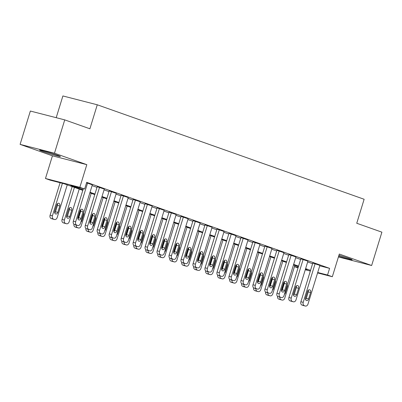 <?xml version="1.0" encoding="UTF-8"?>
<svg xmlns="http://www.w3.org/2000/svg" width="402" height="402" viewBox="0 0 402 402"><rect width="100%" height="100%" fill="white"/><g stroke="black" fill="none" stroke-linecap="round" stroke-linejoin="round"><path stroke-width="0.6" d="M42.738 151.428A10.894 0.482 -162.9 0 0 53.979 154.981A10.894 0.482 -162.9 0 0 60.395 156.494A10.894 0.482 -162.9 0 0 57.235 155.152A10.894 0.482 -162.9 0 0 45.994 151.599A10.894 0.482 -162.9 0 0 39.577 150.087A10.894 0.482 -162.9 0 0 42.738 151.428M338.67 256.124A10.894 0.482 -162.9 0 0 352.167 259.792A10.894 0.482 -162.9 0 0 349.006 258.451A10.894 0.482 -162.9 0 0 338.941 255.24M82.802 190.362L64.194 183.774L50.255 180.191L45.466 178.493L79.847 187.332L84.641 189.025L70.702 185.443L82.978 189.789M52.441 155.83L86.822 164.664L54.481 153.212L64.737 119.881L30.356 111.047L20.1 144.378L52.441 155.83L45.466 178.493M56.205 117.685L62.893 95.952L97.274 104.786L364.132 199.261L356.75 223.261L381.9 232.17L371.644 265.501L339.308 254.054L332.333 276.722L317.58 272.928M298.023 267.903L294.445 266.642M54.481 153.212L20.1 144.378M338.409 256.963L371.644 265.501M319.761 265.833L329.595 268.355L86.691 182.357L84.641 189.025M92.083 185.623L97.008 187.367M104.058 189.86L108.982 191.603M116.037 194.101L120.962 195.844M128.012 198.342L132.941 200.085M139.991 202.583L144.916 204.327M151.966 206.824L156.896 208.568M163.946 211.065L168.87 212.809M175.925 215.306L180.85 217.05M187.9 219.547L192.824 221.291M199.879 223.783L204.804 225.527M211.854 228.024L216.784 229.768M223.834 232.266L228.758 234.009M235.808 236.507L240.738 238.25M247.788 240.748L252.712 242.491M259.767 244.989L264.692 246.733M271.742 249.23L276.666 250.974M283.722 253.471L288.646 255.215M295.696 257.707L300.626 259.456M307.676 261.948L312.6 263.692M319.897 265.4L312.796 263.064M307.917 261.159L300.817 258.823M295.942 256.918L288.842 254.582M283.963 252.677L276.862 250.34M271.988 248.436L264.883 246.099M260.009 244.195L252.908 241.863M248.029 239.959L240.929 237.622M236.054 235.718L228.954 233.381M224.075 231.477L216.974 229.14M212.1 227.236L205 224.899M200.121 222.994L193.02 220.658M188.146 218.753L181.041 216.417M176.166 214.512L169.066 212.176M164.187 210.271L157.087 207.934M152.212 206.035L145.112 203.698M140.233 201.794L133.132 199.457M128.258 197.553L121.158 195.216M116.278 193.312L109.178 190.975M104.304 189.071L97.199 186.734M92.324 184.83L86.556 182.789M86.822 164.664L79.847 187.332M329.595 268.355L327.54 275.023L332.333 276.722M64.737 119.881L89.892 128.786L97.274 104.786M305.404 269.335L307.098 269.772L305.45 269.184M298.395 266.692L293.47 264.948M286.42 262.451L281.495 260.707M274.44 258.21L269.516 256.466M262.466 253.969L257.541 252.225M250.486 249.727L245.562 247.984M238.512 245.486L233.582 243.743M226.532 241.245L221.608 239.502M214.557 237.004L209.628 235.26M202.578 232.768L197.653 231.019M190.598 228.527L185.674 226.783M178.624 224.286L173.699 222.542M166.644 220.045L161.72 218.301M154.669 215.804L149.74 214.06M142.69 211.563L137.765 209.819M130.715 207.321L125.786 205.578M118.736 203.08L113.811 201.337M106.756 198.844L101.832 197.096M94.782 194.603L89.857 192.859M294.48 266.526L298.158 267.471M310.334 271.069L305.269 269.767M317.711 272.496L327.54 275.023M90.028 192.287L94.957 194.03M102.007 196.528L106.932 198.271M113.987 200.769L118.912 202.513M125.962 205.01L130.886 206.754M137.941 209.251L142.866 210.995M149.916 213.492L154.845 215.236M161.895 217.733L166.82 219.477M173.87 221.969L178.8 223.713M185.85 226.21L190.774 227.954M197.829 230.452L202.754 232.195M209.804 234.693L214.728 236.436M221.783 238.934L226.708 240.677M233.758 243.175L238.687 244.918M245.738 247.416L250.662 249.16M257.712 251.657L262.642 253.401M269.692 255.893L274.616 257.637M281.671 260.134L286.596 261.878M293.646 264.375L298.57 266.119M305.626 268.616L310.55 270.36M319.907 265.355L308.012 304.023A2.794 2.03 104.4 0 1 305.399 306.048A2.794 2.03 104.4 0 1 305.279 306.012L304.319 305.671A2.794 2.03 104.4 0 1 303.224 302.329L315.118 263.662M312.806 263.019L300.897 301.731L303.224 302.329M308.625 298.917A2.236 1.623 -75.6 0 1 306.54 300.54A2.236 1.623 -75.6 0 1 305.56 297.832L307.53 291.435A2.236 1.623 -75.6 0 1 309.62 289.812A2.236 1.623 -75.6 0 1 310.595 292.52L308.625 298.917L306.304 298.319A2.236 1.623 -75.6 0 1 305.56 299.535M308.279 290.219A2.236 1.623 -75.6 0 1 308.274 291.922L306.304 298.319M303.208 305.48A2.794 2.03 -75.6 0 1 303.078 305.455A2.794 2.03 -75.6 0 1 302.952 305.414L301.997 305.078A2.794 2.03 -75.6 0 1 300.897 301.731M281.631 291.028L284.4 282.023M294.822 265.426L284.782 298.053A2.794 2.03 104.4 0 1 282.169 300.083L279.847 299.485A2.794 2.03 -75.6 0 1 279.722 299.445L278.762 299.108A2.794 2.03 -75.6 0 1 277.541 296.304M284.43 294.334A2.236 1.623 104.4 0 0 285.395 292.947L287.365 286.551A2.236 1.623 104.4 0 0 287.36 284.817M279.837 297.153A2.794 2.03 104.4 0 0 281.088 299.701L282.043 300.043A2.794 2.03 104.4 0 0 282.169 300.083M307.932 261.114L296.038 299.781A2.794 2.03 104.4 0 1 293.425 301.812A2.794 2.03 104.4 0 1 293.299 301.771L292.339 301.43A2.794 2.03 104.4 0 1 291.244 298.088L303.138 259.421M300.832 258.777L288.922 297.49L291.244 298.088M296.651 294.676A2.236 1.623 -75.6 0 1 294.56 296.299A2.236 1.623 -75.6 0 1 293.586 293.591L295.55 287.194A2.236 1.623 -75.6 0 1 297.641 285.571A2.236 1.623 -75.6 0 1 298.621 288.279L296.651 294.676L294.329 294.083A2.236 1.623 -75.6 0 1 293.581 295.294M296.299 285.978A2.236 1.623 -75.6 0 1 296.294 287.681L294.329 294.083M291.229 301.239A2.794 2.03 -75.6 0 1 291.103 301.214A2.794 2.03 -75.6 0 1 290.978 301.173L290.018 300.837A2.794 2.03 -75.6 0 1 288.922 297.49M295.952 256.873L284.058 295.54A2.794 2.03 104.4 0 1 281.445 297.57A2.794 2.03 104.4 0 1 281.32 297.53L280.365 297.194A2.794 2.03 104.4 0 1 279.269 293.847L291.164 255.18M288.852 254.541L276.943 293.249L279.269 293.847M284.671 290.435A2.236 1.623 -75.6 0 1 282.586 292.058A2.236 1.623 -75.6 0 1 281.606 289.35L283.576 282.953A2.236 1.623 -75.6 0 1 285.666 281.33A2.236 1.623 -75.6 0 1 286.641 284.038L284.671 290.435L282.35 289.842A2.236 1.623 -75.6 0 1 281.601 291.053M284.32 281.737A2.236 1.623 -75.6 0 1 284.32 283.44L282.35 289.842M279.254 296.998A2.794 2.03 -75.6 0 1 279.124 296.972A2.794 2.03 -75.6 0 1 278.998 296.932L278.038 296.596A2.794 2.03 -75.6 0 1 276.943 293.249M283.978 252.637L272.079 291.304A2.794 2.03 104.4 0 1 269.471 293.329A2.794 2.03 104.4 0 1 269.345 293.289L268.385 292.952A2.794 2.03 104.4 0 1 267.29 289.606L279.184 250.938M276.877 250.3L264.968 289.008L267.29 289.606M272.697 286.199A2.236 1.623 -75.6 0 1 270.606 287.817A2.236 1.623 -75.6 0 1 269.626 285.113L271.596 278.712A2.236 1.623 -75.6 0 1 273.687 277.089A2.236 1.623 -75.6 0 1 274.666 279.797L272.697 286.199L270.37 285.601A2.236 1.623 -75.6 0 1 269.626 286.812M272.345 277.496A2.236 1.623 -75.6 0 1 272.34 279.199L270.37 285.601M267.275 292.756A2.794 2.03 -75.6 0 1 267.144 292.731A2.794 2.03 -75.6 0 1 267.018 292.691L266.064 292.354A2.794 2.03 -75.6 0 1 264.968 289.008M269.652 286.792L272.42 277.782M282.842 261.184L272.802 293.812A2.794 2.03 104.4 0 1 270.194 295.842L267.868 295.244A2.794 2.03 -75.6 0 1 267.742 295.204L266.787 294.867A2.794 2.03 -75.6 0 1 265.566 292.063M272.45 290.093A2.236 1.623 104.4 0 0 273.42 288.706L275.385 282.31A2.236 1.623 104.4 0 0 275.38 280.576M267.858 292.912A2.794 2.03 104.4 0 0 269.109 295.465L270.069 295.802A2.794 2.03 104.4 0 0 270.194 295.842M257.677 282.551L260.446 273.546M270.868 256.943L260.828 289.576A2.794 2.03 104.4 0 1 258.215 291.601L255.893 291.003A2.794 2.03 -75.6 0 1 255.767 290.963L254.808 290.626A2.794 2.03 -75.6 0 1 253.587 287.822M260.476 285.857A2.236 1.623 104.4 0 0 261.441 284.47L263.411 278.068A2.236 1.623 104.4 0 0 263.4 276.335M255.883 288.676A2.794 2.03 104.4 0 0 257.129 291.224L258.089 291.561A2.794 2.03 104.4 0 0 258.215 291.601M245.697 278.31L248.466 269.305M258.888 252.702L248.848 285.335A2.794 2.03 104.4 0 1 246.24 287.36L243.913 286.762A2.794 2.03 -75.6 0 1 243.788 286.726L242.833 286.385A2.794 2.03 -75.6 0 1 241.612 283.581M248.496 281.616A2.236 1.623 104.4 0 0 249.461 280.229L251.431 273.827A2.236 1.623 104.4 0 0 251.426 272.094M243.903 284.435A2.794 2.03 104.4 0 0 245.155 286.983L246.114 287.319A2.794 2.03 104.4 0 0 246.24 287.36M271.998 248.396L260.104 287.063A2.794 2.03 104.4 0 1 257.491 289.088A2.794 2.03 104.4 0 1 257.365 289.048L256.411 288.711A2.794 2.03 104.4 0 1 255.31 285.365L267.209 246.697M264.898 246.059L252.989 284.767L255.31 285.365M260.717 281.958A2.236 1.623 -75.6 0 1 258.627 283.576A2.236 1.623 -75.6 0 1 257.652 280.872L259.622 274.471A2.236 1.623 -75.6 0 1 261.712 272.847A2.236 1.623 -75.6 0 1 262.687 275.556L260.717 281.958L258.396 281.36A2.236 1.623 -75.6 0 1 257.647 282.576M260.365 273.254A2.236 1.623 -75.6 0 1 260.365 274.958L258.396 281.36M255.295 288.52A2.794 2.03 -75.6 0 1 255.169 288.49A2.794 2.03 -75.6 0 1 255.044 288.455L254.084 288.113A2.794 2.03 -75.6 0 1 252.989 284.767M233.718 274.069L236.492 265.064M246.908 248.461L236.873 281.093A2.794 2.03 104.4 0 1 234.26 283.119L231.939 282.521A2.794 2.03 -75.6 0 1 231.813 282.485L230.854 282.144A2.794 2.03 -75.6 0 1 229.632 279.34M236.522 277.375A2.236 1.623 104.4 0 0 237.487 275.988L239.456 269.586A2.236 1.623 104.4 0 0 239.446 267.858M231.924 280.194A2.794 2.03 104.4 0 0 233.175 282.742L234.135 283.078A2.794 2.03 104.4 0 0 234.26 283.119M260.024 244.155L248.124 282.822A2.794 2.03 104.4 0 1 245.516 284.847A2.794 2.03 104.4 0 1 245.391 284.807L244.431 284.47A2.794 2.03 104.4 0 1 243.336 281.124L255.23 242.456M252.918 241.818L241.014 280.526L243.336 281.124M248.743 277.717A2.236 1.623 -75.6 0 1 246.652 279.335A2.236 1.623 -75.6 0 1 245.672 276.631L247.642 270.229A2.236 1.623 -75.6 0 1 249.732 268.611A2.236 1.623 -75.6 0 1 250.707 271.315L248.743 277.717L246.416 277.119A2.236 1.623 -75.6 0 1 245.672 278.335M248.391 269.018A2.236 1.623 -75.6 0 1 248.386 270.717L246.416 277.119M243.321 284.279A2.794 2.03 -75.6 0 1 243.19 284.249A2.794 2.03 -75.6 0 1 243.064 284.214L242.11 283.872A2.794 2.03 -75.6 0 1 241.014 280.526M221.743 269.827L224.512 260.823M234.934 244.22L224.894 276.852A2.794 2.03 104.4 0 1 222.281 278.877L219.959 278.279A2.794 2.03 -75.6 0 1 219.834 278.244L218.874 277.903A2.794 2.03 -75.6 0 1 217.658 275.104M224.542 273.134A2.236 1.623 104.4 0 0 225.507 271.747L227.477 265.345A2.236 1.623 104.4 0 0 227.472 263.617M219.949 275.953A2.794 2.03 104.4 0 0 221.2 278.501L222.155 278.842A2.794 2.03 104.4 0 0 222.281 278.877M248.044 239.914L236.15 278.581A2.794 2.03 104.4 0 1 233.537 280.606A2.794 2.03 104.4 0 1 233.411 280.571L232.451 280.229A2.794 2.03 104.4 0 1 231.356 276.883L243.255 238.215M240.944 237.577L229.034 276.29L231.356 276.883M236.763 273.476A2.236 1.623 -75.6 0 1 234.673 275.099A2.236 1.623 -75.6 0 1 233.698 272.39L235.667 265.988A2.236 1.623 -75.6 0 1 237.753 264.37A2.236 1.623 -75.6 0 1 238.733 267.074L236.763 273.476L234.441 272.878A2.236 1.623 -75.6 0 1 233.693 274.094M236.411 264.777A2.236 1.623 -75.6 0 1 236.406 266.481L234.441 272.878M231.341 280.038A2.794 2.03 -75.6 0 1 231.215 280.008A2.794 2.03 -75.6 0 1 231.09 279.973L230.13 279.631A2.794 2.03 -75.6 0 1 229.034 276.29M236.064 235.672L224.17 274.34A2.794 2.03 104.4 0 1 221.557 276.365A2.794 2.03 104.4 0 1 221.437 276.33L220.477 275.988A2.794 2.03 104.4 0 1 219.381 272.646L231.276 233.979M228.964 233.336L217.055 272.048L219.381 272.646M224.783 269.234A2.236 1.623 -75.6 0 1 222.698 270.858A2.236 1.623 -75.6 0 1 221.718 268.149L223.688 261.747A2.236 1.623 -75.6 0 1 225.778 260.129A2.236 1.623 -75.6 0 1 226.753 262.833L224.783 269.234L222.462 268.636A2.236 1.623 -75.6 0 1 221.718 269.853M224.437 260.536A2.236 1.623 -75.6 0 1 224.432 262.24L222.462 268.636M219.366 275.797A2.794 2.03 -75.6 0 1 219.236 275.772A2.794 2.03 -75.6 0 1 219.11 275.732L218.155 275.39A2.794 2.03 -75.6 0 1 217.055 272.048M224.09 231.431L212.196 270.099A2.794 2.03 104.4 0 1 209.583 272.124A2.794 2.03 104.4 0 1 209.457 272.089L208.497 271.747A2.794 2.03 104.4 0 1 207.402 268.405L219.296 229.738M216.99 229.095L205.08 267.807L207.402 268.405M212.809 264.993A2.236 1.623 -75.6 0 1 210.718 266.616A2.236 1.623 -75.6 0 1 209.743 263.908L211.708 257.511A2.236 1.623 -75.6 0 1 213.799 255.888A2.236 1.623 -75.6 0 1 214.779 258.597L212.809 264.993L210.487 264.395A2.236 1.623 -75.6 0 1 209.738 265.611M212.457 256.295A2.236 1.623 -75.6 0 1 212.452 257.999L210.487 264.395M207.387 271.556A2.794 2.03 -75.6 0 1 207.261 271.531A2.794 2.03 -75.6 0 1 207.136 271.491L206.176 271.154A2.794 2.03 -75.6 0 1 205.08 267.807M212.11 227.19L200.216 265.858A2.794 2.03 104.4 0 1 197.603 267.888A2.794 2.03 104.4 0 1 197.477 267.848L196.523 267.506A2.794 2.03 104.4 0 1 195.427 264.164L207.321 225.497M205.01 224.854L193.101 263.566L195.427 264.164M200.829 260.752A2.236 1.623 -75.6 0 1 198.744 262.375A2.236 1.623 -75.6 0 1 197.764 259.667L199.734 253.27A2.236 1.623 -75.6 0 1 201.824 251.647A2.236 1.623 -75.6 0 1 202.799 254.355L200.829 260.752L198.508 260.159A2.236 1.623 -75.6 0 1 197.759 261.37M200.477 252.054A2.236 1.623 -75.6 0 1 200.477 253.757L198.508 260.159M195.412 267.315A2.794 2.03 -75.6 0 1 195.282 267.29A2.794 2.03 -75.6 0 1 195.156 267.25L194.196 266.913A2.794 2.03 -75.6 0 1 193.101 263.566M209.764 265.586L212.537 256.582M222.954 239.979L212.919 272.611A2.794 2.03 104.4 0 1 210.306 274.636L207.985 274.043A2.794 2.03 -75.6 0 1 207.859 274.003L206.899 273.661A2.794 2.03 -75.6 0 1 205.678 270.863M212.563 268.893A2.236 1.623 104.4 0 0 213.532 267.506L215.502 261.104A2.236 1.623 104.4 0 0 215.492 259.375M207.97 271.712A2.794 2.03 104.4 0 0 209.221 274.259L210.181 274.601A2.794 2.03 104.4 0 0 210.306 274.636M197.789 261.345L200.558 252.34M210.98 235.738L200.94 268.37A2.794 2.03 104.4 0 1 198.327 270.395L196.005 269.802A2.794 2.03 -75.6 0 1 195.88 269.762L194.92 269.425A2.794 2.03 -75.6 0 1 193.699 266.621M200.588 264.652A2.236 1.623 104.4 0 0 201.553 263.265L203.523 256.868A2.236 1.623 104.4 0 0 203.518 255.134M195.995 267.471A2.794 2.03 104.4 0 0 197.246 270.018L198.201 270.36A2.794 2.03 104.4 0 0 198.327 270.395M185.809 257.104L188.578 248.099M199 231.502L188.96 264.129A2.794 2.03 104.4 0 1 186.352 266.159L184.026 265.561A2.794 2.03 -75.6 0 1 183.9 265.521L182.945 265.184A2.794 2.03 -75.6 0 1 181.724 262.38M188.608 260.411A2.236 1.623 104.4 0 0 189.578 259.024L191.543 252.627A2.236 1.623 104.4 0 0 191.538 250.893M184.015 263.23A2.794 2.03 104.4 0 0 185.267 265.777L186.226 266.119A2.794 2.03 104.4 0 0 186.352 266.159M173.835 252.868L176.604 243.858M187.025 227.261L176.986 259.888A2.794 2.03 104.4 0 1 174.373 261.918L172.051 261.32A2.794 2.03 -75.6 0 1 171.925 261.28L170.966 260.943A2.794 2.03 -75.6 0 1 169.744 258.139M176.634 256.169A2.236 1.623 104.4 0 0 177.599 254.783L179.568 248.386A2.236 1.623 104.4 0 0 179.563 246.652M172.041 258.988A2.794 2.03 104.4 0 0 173.292 261.541L174.247 261.878A2.794 2.03 104.4 0 0 174.373 261.918M200.136 222.949L188.236 261.617A2.794 2.03 104.4 0 1 185.629 263.647A2.794 2.03 104.4 0 1 185.503 263.606L184.543 263.27A2.794 2.03 104.4 0 1 183.448 259.923L195.342 221.256M193.035 220.618L181.126 259.325L183.448 259.923M188.855 256.511A2.236 1.623 -75.6 0 1 186.764 258.134A2.236 1.623 -75.6 0 1 185.789 255.426L187.754 249.029A2.236 1.623 -75.6 0 1 189.844 247.406A2.236 1.623 -75.6 0 1 190.824 250.114L188.855 256.511L186.528 255.918A2.236 1.623 -75.6 0 1 185.784 257.129M188.503 247.813A2.236 1.623 -75.6 0 1 188.498 249.516L186.528 255.918M183.433 263.074A2.794 2.03 -75.6 0 1 183.302 263.049A2.794 2.03 -75.6 0 1 183.181 263.008L182.222 262.672A2.794 2.03 -75.6 0 1 181.126 259.325M161.855 248.627L164.624 239.622M175.046 223.02L165.006 255.652A2.794 2.03 104.4 0 1 162.398 257.677L160.071 257.079A2.794 2.03 -75.6 0 1 159.946 257.039L158.991 256.702A2.794 2.03 -75.6 0 1 157.77 253.898M164.654 251.933A2.236 1.623 104.4 0 0 165.624 250.546L167.589 244.145A2.236 1.623 104.4 0 0 167.584 242.411M160.061 254.752A2.794 2.03 104.4 0 0 161.313 257.3L162.272 257.637A2.794 2.03 104.4 0 0 162.398 257.677M188.156 218.713L176.262 257.38A2.794 2.03 104.4 0 1 173.649 259.406A2.794 2.03 104.4 0 1 173.523 259.365L172.569 259.029A2.794 2.03 104.4 0 1 171.468 255.682L183.367 217.015M181.056 216.376L169.147 255.084L171.468 255.682M176.875 252.275A2.236 1.623 -75.6 0 1 174.785 253.893A2.236 1.623 -75.6 0 1 173.81 251.19L175.78 244.788A2.236 1.623 -75.6 0 1 177.87 243.165A2.236 1.623 -75.6 0 1 178.845 245.873L176.875 252.275L174.553 251.677A2.236 1.623 -75.6 0 1 173.805 252.888M176.523 243.572A2.236 1.623 -75.6 0 1 176.523 245.275L174.553 251.677M171.453 258.833A2.794 2.03 -75.6 0 1 171.327 258.808A2.794 2.03 -75.6 0 1 171.202 258.767L170.242 258.431A2.794 2.03 -75.6 0 1 169.147 255.084M149.876 244.386L152.649 235.381M163.066 218.778L153.031 251.411A2.794 2.03 104.4 0 1 150.418 253.436L148.097 252.838A2.794 2.03 -75.6 0 1 147.971 252.803L147.011 252.461A2.794 2.03 -75.6 0 1 145.79 249.657M152.68 247.692A2.236 1.623 104.4 0 0 153.644 246.305L155.614 239.904A2.236 1.623 104.4 0 0 155.604 238.17M148.082 250.511A2.794 2.03 104.4 0 0 149.333 253.059L150.293 253.396A2.794 2.03 104.4 0 0 150.418 253.436M176.182 214.472L164.282 253.139A2.794 2.03 104.4 0 1 161.674 255.164A2.794 2.03 104.4 0 1 161.549 255.124L160.589 254.788A2.794 2.03 104.4 0 1 159.493 251.441L171.388 212.774M169.076 212.135L157.172 250.843L159.493 251.441M164.9 248.034A2.236 1.623 -75.6 0 1 162.81 249.652A2.236 1.623 -75.6 0 1 161.83 246.949L163.8 240.547A2.236 1.623 -75.6 0 1 165.89 238.924A2.236 1.623 -75.6 0 1 166.865 241.632L164.9 248.034L162.574 247.436A2.236 1.623 -75.6 0 1 161.83 248.647M164.549 239.331A2.236 1.623 -75.6 0 1 164.544 241.034L162.574 247.436M159.478 254.597A2.794 2.03 -75.6 0 1 159.348 254.566A2.794 2.03 -75.6 0 1 159.222 254.531L158.267 254.19A2.794 2.03 -75.6 0 1 157.172 250.843M164.202 210.231L152.308 248.898A2.794 2.03 104.4 0 1 149.695 250.923A2.794 2.03 104.4 0 1 149.569 250.883L148.609 250.546A2.794 2.03 104.4 0 1 147.514 247.2L159.413 208.532M157.102 207.894L145.192 246.602L147.514 247.2M152.921 243.793A2.236 1.623 -75.6 0 1 150.83 245.411A2.236 1.623 -75.6 0 1 149.856 242.707L151.825 236.306A2.236 1.623 -75.6 0 1 153.911 234.683A2.236 1.623 -75.6 0 1 154.891 237.391L152.921 243.793L150.599 243.195A2.236 1.623 -75.6 0 1 149.851 244.411M152.569 235.095A2.236 1.623 -75.6 0 1 152.569 236.793L150.599 243.195M147.499 250.356A2.794 2.03 -75.6 0 1 147.373 250.325A2.794 2.03 -75.6 0 1 147.248 250.29L146.288 249.949A2.794 2.03 -75.6 0 1 145.192 246.602M152.222 205.99L140.328 244.657A2.794 2.03 104.4 0 1 137.72 246.682A2.794 2.03 104.4 0 1 137.595 246.647L136.635 246.305A2.794 2.03 104.4 0 1 135.539 242.959L147.433 204.291M145.122 203.653L133.213 242.366L135.539 242.959M140.941 239.552A2.236 1.623 -75.6 0 1 138.856 241.175A2.236 1.623 -75.6 0 1 137.876 238.466L139.846 232.065A2.236 1.623 -75.6 0 1 141.936 230.446A2.236 1.623 -75.6 0 1 142.911 233.15L140.941 239.552L138.62 238.954A2.236 1.623 -75.6 0 1 137.876 240.17M140.594 230.854A2.236 1.623 -75.6 0 1 140.589 232.552L138.62 238.954M135.524 246.114A2.794 2.03 -75.6 0 1 135.394 246.084A2.794 2.03 -75.6 0 1 135.268 246.049L134.313 245.707A2.794 2.03 -75.6 0 1 133.213 242.366M140.248 201.749L128.354 240.416A2.794 2.03 104.4 0 1 125.741 242.441A2.794 2.03 104.4 0 1 125.615 242.406L124.655 242.064A2.794 2.03 104.4 0 1 123.56 238.718L135.454 200.055M133.147 199.412L121.238 238.125L123.56 238.718M128.967 235.311A2.236 1.623 -75.6 0 1 126.876 236.934A2.236 1.623 -75.6 0 1 125.901 234.225L127.866 227.823A2.236 1.623 -75.6 0 1 129.957 226.205A2.236 1.623 -75.6 0 1 130.936 228.909L128.967 235.311L126.645 234.713A2.236 1.623 -75.6 0 1 125.896 235.929M128.615 226.612A2.236 1.623 -75.6 0 1 128.61 228.316L126.645 234.713M123.545 241.873A2.794 2.03 -75.6 0 1 123.419 241.848A2.794 2.03 -75.6 0 1 123.293 241.808L122.334 241.466A2.794 2.03 -75.6 0 1 121.238 238.125M128.268 197.508L116.374 236.175A2.794 2.03 104.4 0 1 113.761 238.2A2.794 2.03 104.4 0 1 113.635 238.165L112.681 237.823A2.794 2.03 104.4 0 1 111.585 234.482L123.479 195.814M121.168 195.171L109.259 233.884L111.585 234.482M116.987 231.07A2.236 1.623 -75.6 0 1 114.902 232.693A2.236 1.623 -75.6 0 1 113.922 229.984L115.892 223.582A2.236 1.623 -75.6 0 1 117.982 221.964A2.236 1.623 -75.6 0 1 118.957 224.673L116.987 231.07L114.665 230.472A2.236 1.623 -75.6 0 1 113.917 231.688M116.635 222.371A2.236 1.623 -75.6 0 1 116.635 224.075L114.665 230.472M111.57 237.632A2.794 2.03 -75.6 0 1 111.439 237.607A2.794 2.03 -75.6 0 1 111.314 237.567L110.354 237.23A2.794 2.03 -75.6 0 1 109.259 233.884M116.294 193.267L104.394 231.934A2.794 2.03 104.4 0 1 101.786 233.964A2.794 2.03 104.4 0 1 101.661 233.924L100.701 233.582A2.794 2.03 104.4 0 1 99.606 230.24L111.5 191.573M109.193 190.93L97.284 229.642L99.606 230.24M105.012 226.828A2.236 1.623 -75.6 0 1 102.922 228.452A2.236 1.623 -75.6 0 1 101.947 225.743L103.912 219.346A2.236 1.623 -75.6 0 1 106.002 217.723A2.236 1.623 -75.6 0 1 106.982 220.432L105.012 226.828L102.686 226.231A2.236 1.623 -75.6 0 1 101.942 227.447M104.661 218.13A2.236 1.623 -75.6 0 1 104.656 219.834L102.686 226.231M99.59 233.391A2.794 2.03 -75.6 0 1 99.46 233.366A2.794 2.03 -75.6 0 1 99.339 233.326L98.379 232.989A2.794 2.03 -75.6 0 1 97.284 229.642M104.314 189.025L92.42 227.693A2.794 2.03 104.4 0 1 89.807 229.723A2.794 2.03 104.4 0 1 89.681 229.683L88.726 229.346A2.794 2.03 104.4 0 1 87.626 225.999L99.525 187.332M97.214 186.694L85.304 225.401L87.626 225.999M93.033 222.587A2.236 1.623 -75.6 0 1 90.942 224.21A2.236 1.623 -75.6 0 1 89.968 221.502L91.937 215.105A2.236 1.623 -75.6 0 1 94.028 213.482A2.236 1.623 -75.6 0 1 95.003 216.191L93.033 222.587L90.711 221.994A2.236 1.623 -75.6 0 1 89.963 223.205M92.681 213.889A2.236 1.623 -75.6 0 1 92.681 215.593L90.711 221.994M87.611 229.15A2.794 2.03 -75.6 0 1 87.485 229.125A2.794 2.03 -75.6 0 1 87.36 229.085L86.4 228.748A2.794 2.03 -75.6 0 1 85.304 225.401M92.339 184.789L80.44 223.457A2.794 2.03 104.4 0 1 77.832 225.482A2.794 2.03 104.4 0 1 77.707 225.442L76.747 225.105A2.794 2.03 104.4 0 1 75.651 221.758L87.546 183.091M83.32 188.689L73.33 221.16L75.651 221.758M81.058 218.351A2.236 1.623 -75.6 0 1 78.968 219.969A2.236 1.623 -75.6 0 1 77.988 217.261L79.958 210.864A2.236 1.623 -75.6 0 1 82.048 209.241A2.236 1.623 -75.6 0 1 83.023 211.949L81.058 218.351L78.732 217.753A2.236 1.623 -75.6 0 1 77.988 218.964M80.707 209.648A2.236 1.623 -75.6 0 1 80.701 211.351L78.732 217.753M75.636 224.909A2.794 2.03 -75.6 0 1 75.506 224.884A2.794 2.03 -75.6 0 1 75.38 224.844L74.425 224.507A2.794 2.03 -75.6 0 1 73.33 221.16M137.901 240.145L140.67 231.14M151.092 214.537L141.052 247.17A2.794 2.03 104.4 0 1 138.439 249.195L136.117 248.597A2.794 2.03 -75.6 0 1 135.992 248.562L135.032 248.22A2.794 2.03 -75.6 0 1 133.816 245.416M140.7 243.451A2.236 1.623 104.4 0 0 141.665 242.064L143.635 235.662A2.236 1.623 104.4 0 0 143.63 233.934M136.107 246.27A2.794 2.03 104.4 0 0 137.358 248.818L138.313 249.155A2.794 2.03 104.4 0 0 138.439 249.195M125.921 235.904L128.695 226.899M139.112 210.296L129.077 242.929A2.794 2.03 104.4 0 1 126.464 244.954L124.143 244.356A2.794 2.03 -75.6 0 1 124.017 244.321L123.057 243.979A2.794 2.03 -75.6 0 1 121.836 241.175M128.72 239.21A2.236 1.623 104.4 0 0 129.69 237.823L131.66 231.421A2.236 1.623 104.4 0 0 131.65 229.693M124.128 242.029A2.794 2.03 104.4 0 0 125.379 244.577L126.339 244.918A2.794 2.03 104.4 0 0 126.464 244.954M113.947 231.663L116.716 222.658M127.138 206.055L117.098 238.687A2.794 2.03 104.4 0 1 114.485 240.713L112.163 240.12A2.794 2.03 -75.6 0 1 112.037 240.079L111.078 239.738A2.794 2.03 -75.6 0 1 109.857 236.939M116.746 234.969A2.236 1.623 104.4 0 0 117.711 233.582L119.68 227.18A2.236 1.623 104.4 0 0 119.675 225.452M112.153 237.788A2.794 2.03 104.4 0 0 113.404 240.336L114.359 240.677A2.794 2.03 104.4 0 0 114.485 240.713M101.967 227.421L104.741 218.417M115.158 201.814L105.118 234.446A2.794 2.03 104.4 0 1 102.51 236.471L100.183 235.879A2.794 2.03 -75.6 0 1 100.058 235.838L99.103 235.502A2.794 2.03 -75.6 0 1 97.882 232.698M104.766 230.728A2.236 1.623 104.4 0 0 105.736 229.341L107.701 222.944A2.236 1.623 104.4 0 0 107.696 221.211M100.173 233.547A2.794 2.03 104.4 0 0 101.425 236.095L102.384 236.436A2.794 2.03 104.4 0 0 102.51 236.471M89.993 223.18L92.761 214.176M103.183 197.578L93.143 230.205A2.794 2.03 104.4 0 1 90.53 232.235L88.209 231.637A2.794 2.03 -75.6 0 1 88.083 231.597L87.123 231.261A2.794 2.03 -75.6 0 1 85.902 228.457M92.792 226.487A2.236 1.623 104.4 0 0 93.756 225.1L95.726 218.703A2.236 1.623 104.4 0 0 95.721 216.969M88.199 229.306A2.794 2.03 104.4 0 0 89.45 231.853L90.405 232.195A2.794 2.03 104.4 0 0 90.53 232.235M78.013 218.939L80.782 209.934M91.204 193.337L81.164 225.964A2.794 2.03 104.4 0 1 78.556 227.994L76.229 227.396A2.794 2.03 -75.6 0 1 76.104 227.356L75.149 227.019A2.794 2.03 -75.6 0 1 73.928 224.215M80.812 222.246A2.236 1.623 104.4 0 0 81.782 220.859L83.747 214.462A2.236 1.623 104.4 0 0 83.742 212.728M76.219 225.065A2.794 2.03 104.4 0 0 77.47 227.617L78.43 227.954A2.794 2.03 104.4 0 0 78.556 227.994M72.174 186.598L62.074 219.432A2.794 2.03 -75.6 0 0 63.169 222.778L64.129 223.115A2.794 2.03 -75.6 0 0 64.255 223.155A2.794 2.03 -75.6 0 0 64.38 223.18M79.224 189.096L69.189 221.728A2.794 2.03 104.4 0 1 66.576 223.753A2.794 2.03 104.4 0 1 66.451 223.713L65.491 223.376A2.794 2.03 104.4 0 1 64.395 220.03L74.435 187.397M66.732 217.236A2.236 1.623 104.4 0 0 67.481 216.025L69.445 209.623A2.236 1.623 104.4 0 0 69.451 207.919M69.802 216.623L71.772 210.221A2.236 1.623 104.4 0 0 70.792 207.512A2.236 1.623 104.4 0 0 68.707 209.135L66.737 215.532A2.236 1.623 104.4 0 0 67.712 218.241A2.236 1.623 104.4 0 0 69.802 216.623L67.481 216.025M60.089 182.719L50.094 215.191A2.794 2.03 -75.6 0 0 51.195 218.537L52.149 218.879A2.794 2.03 -75.6 0 0 52.275 218.914A2.794 2.03 -75.6 0 0 52.406 218.939M67.25 184.855L57.21 217.487A2.794 2.03 104.4 0 1 54.597 219.512A2.794 2.03 104.4 0 1 54.476 219.472L53.516 219.135A2.794 2.03 104.4 0 1 52.421 215.789L62.41 183.312M54.757 212.995A2.236 1.623 104.4 0 0 55.501 211.784L57.471 205.382A2.236 1.623 104.4 0 0 57.476 203.678M57.823 212.382L59.792 205.98A2.236 1.623 104.4 0 0 58.818 203.271A2.236 1.623 104.4 0 0 56.727 204.894L54.757 211.296A2.236 1.623 104.4 0 0 55.737 214A2.236 1.623 104.4 0 0 57.823 212.382L55.501 211.784M302.952 305.414L305.279 306.012M301.997 305.078L304.319 305.671M310.595 292.52L308.274 291.922M281.088 299.701L278.762 299.108M282.043 300.043L279.722 299.445M284.897 292.822L285.395 292.947M286.862 286.42L287.365 286.551M290.978 301.173L293.299 301.771M290.018 300.837L292.339 301.43M298.621 288.279L296.294 287.681M278.998 296.932L281.32 297.53M278.038 296.596L280.365 297.194M286.641 284.038L284.32 283.44M267.018 292.691L269.345 293.289M266.064 292.354L268.385 292.952M274.666 279.797L272.34 279.199M269.109 295.465L266.787 294.867M270.069 295.802L267.742 295.204M272.918 288.581L273.42 288.706M274.888 282.179L275.385 282.31M257.129 291.224L254.808 290.626M258.089 291.561L255.767 290.963M260.943 284.34L261.441 284.47M262.908 277.938L263.411 278.068M245.155 286.983L242.833 286.385M246.114 287.319L243.788 286.726M248.964 280.099L249.461 280.229M250.933 273.697L251.431 273.827M255.044 288.455L257.365 289.048M254.084 288.113L256.411 288.711M262.687 275.556L260.365 274.958M233.175 282.742L230.854 282.144M234.135 283.078L231.813 282.485M236.984 275.857L237.487 275.988M238.954 269.461L239.456 269.586M243.064 284.214L245.391 284.807M242.11 283.872L244.431 284.47M250.707 271.315L248.386 270.717M221.2 278.501L218.874 277.903M222.155 278.842L219.834 278.244M225.009 271.616L225.507 271.747M226.979 265.219L227.477 265.345M231.09 279.973L233.411 280.571M230.13 279.631L232.451 280.229M238.733 267.074L236.406 266.481M219.11 275.732L221.437 276.33M218.155 275.39L220.477 275.988M226.753 262.833L224.432 262.24M207.136 271.491L209.457 272.089M206.176 271.154L208.497 271.747M214.779 258.597L212.452 257.999M195.156 267.25L197.477 267.848M194.196 266.913L196.523 267.506M202.799 254.355L200.477 253.757M209.221 274.259L206.899 273.661M210.181 274.601L207.859 274.003M213.03 267.375L213.532 267.506M215 260.978L215.502 261.104M197.246 270.018L194.92 269.425M198.201 270.36L195.88 269.762M201.055 263.139L201.553 263.265M203.025 256.737L203.523 256.868M185.267 265.777L182.945 265.184M186.226 266.119L183.9 265.521M189.076 258.898L189.578 259.024M191.045 252.496L191.543 252.627M173.292 261.541L170.966 260.943M174.247 261.878L171.925 261.28M177.101 254.657L177.599 254.783M179.066 248.255L179.568 248.386M183.181 263.008L185.503 263.606M182.222 262.672L184.543 263.27M190.824 250.114L188.498 249.516M161.313 257.3L158.991 256.702M162.272 257.637L159.946 257.039M165.121 250.416L165.624 250.546M167.091 244.014L167.589 244.145M171.202 258.767L173.523 259.365M170.242 258.431L172.569 259.029M178.845 245.873L176.523 245.275M149.333 253.059L147.011 252.461M150.293 253.396L147.971 252.803M153.142 246.175L153.644 246.305M155.112 239.773L155.614 239.904M159.222 254.531L161.549 255.124M158.267 254.19L160.589 254.788M166.865 241.632L164.544 241.034M147.248 250.29L149.569 250.883M146.288 249.949L148.609 250.546M154.891 237.391L152.569 236.793M135.268 246.049L137.595 246.647M134.313 245.707L136.635 246.305M142.911 233.15L140.589 232.552M123.293 241.808L125.615 242.406M122.334 241.466L124.655 242.064M130.936 228.909L128.61 228.316M111.314 237.567L113.635 238.165M110.354 237.23L112.681 237.823M118.957 224.673L116.635 224.075M99.339 233.326L101.661 233.924M98.379 232.989L100.701 233.582M106.982 220.432L104.656 219.834M87.36 229.085L89.681 229.683M86.4 228.748L88.726 229.346M95.003 216.191L92.681 215.593M75.38 224.844L77.707 225.442M74.425 224.507L76.747 225.105M83.023 211.949L80.701 211.351M137.358 248.818L135.032 248.22M138.313 249.155L135.992 248.562M141.167 241.934L141.665 242.064M143.137 235.537L143.635 235.662M125.379 244.577L123.057 243.979M126.339 244.918L124.017 244.321M129.188 237.693L129.69 237.823M131.158 231.296L131.66 231.421M113.404 240.336L111.078 239.738M114.359 240.677L112.037 240.079M117.213 233.451L117.711 233.582M119.183 227.055L119.68 227.18M101.425 236.095L99.103 235.502M102.384 236.436L100.058 235.838M105.234 229.215L105.736 229.341M107.203 222.814L107.701 222.944M89.45 231.853L87.123 231.261M90.405 232.195L88.083 231.597M93.259 224.974L93.756 225.1M95.224 218.572L95.726 218.703M77.47 227.617L75.149 227.019M78.43 227.954L76.104 227.356M81.279 220.733L81.782 220.859M83.249 214.331L83.747 214.462M64.395 220.03L62.074 219.432M65.491 223.376L63.169 222.778M66.451 223.713L64.129 223.115M69.445 209.623L71.772 210.221M52.421 215.789L50.094 215.191M53.516 219.135L51.195 218.537M54.476 219.472L52.149 218.879M57.471 205.382L59.792 205.98M303.078 305.455L305.399 306.048M291.103 301.214L293.425 301.812M279.124 296.972L281.445 297.57M267.144 292.731L269.471 293.329M255.169 288.49L257.491 289.088M243.19 284.249L245.516 284.847M231.215 280.008L233.537 280.606M219.236 275.772L221.557 276.365M207.261 271.531L209.583 272.124M195.282 267.29L197.603 267.888M183.302 263.049L185.629 263.647M171.327 258.808L173.649 259.406M159.348 254.566L161.674 255.164M147.373 250.325L149.695 250.923M135.394 246.084L137.72 246.682M123.419 241.848L125.741 242.441M111.439 237.607L113.761 238.2M99.46 233.366L101.786 233.964M87.485 229.125L89.807 229.723M75.506 224.884L77.832 225.482M66.576 223.753L64.255 223.155M54.597 219.512L52.275 218.914"/></g></svg>
